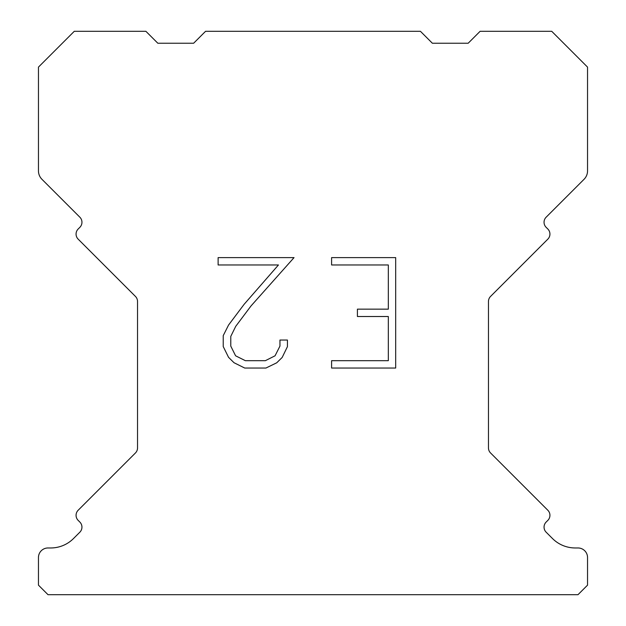<?xml version="1.0" encoding="UTF-8"?>
<svg xmlns="http://www.w3.org/2000/svg" width="626" height="626" viewBox="0 0 626 626"><rect width="100%" height="100%" fill="white"/><g stroke="black" fill="none" stroke-linecap="round" stroke-linejoin="round"><path stroke-width="0.94" d="M388.323 360.686L388.323 316.513L357.415 316.513L357.415 309.15L388.323 309.15L388.323 264.978L331.6 264.978L331.6 257.615L395.687 257.615L395.687 368.041L331.6 368.041L331.6 360.686L388.323 360.686M287.428 340.043L287.428 346.663L282.177 357.446L276.715 362.806L265.933 368.041L244.727 368.041L234.014 362.72L228.553 357.329L223.232 346.554L223.232 335.622L228.553 325.058L244.148 304.283L278.445 264.978L218.122 264.978L218.122 257.615L294.04 257.615L251.049 305.911L235.736 326.326L230.775 336.397L230.775 346.092L235.595 355.803L245.369 360.686L265.361 360.686L275.064 355.787L279.955 346.092L279.955 340.043L287.428 340.043M205.571 31.3L420.429 31.3L432.363 43.233L468.178 43.233L480.111 31.3L551.725 31.3L587.54 67.107L587.54 170.867A11.933 11.933 0 0 1 584.042 179.31L546.146 217.199A7.16 7.16 0 0 0 546.146 227.332L547.836 229.022A7.16 7.16 0 0 1 547.836 239.148L490.565 296.419A7.16 7.16 0 0 0 488.468 301.482L488.468 447.911A7.16 7.16 0 0 0 490.565 452.974L547.836 510.253A7.16 7.16 0 0 1 547.836 520.378L546.146 522.068A7.16 7.16 0 0 0 546.146 532.194L552.484 538.524A32.231 32.231 0 0 0 575.271 547.969L577.986 547.969A9.546 9.546 0 0 1 587.54 557.516L587.54 585.153L577.986 594.7L48.014 594.7L38.46 585.153L38.46 557.516A9.546 9.546 0 0 1 48.014 547.969L50.729 547.969A32.231 32.231 0 0 0 73.516 538.524L79.854 532.194A7.16 7.16 0 0 0 79.854 522.068L78.164 520.378A7.16 7.16 0 0 1 78.164 510.253L135.435 452.974A7.16 7.16 0 0 0 137.532 447.911L137.532 301.482A7.16 7.16 0 0 0 135.435 296.419L78.164 239.148A7.16 7.16 0 0 1 78.164 229.022L79.854 227.332A7.16 7.16 0 0 0 79.854 217.199L41.958 179.31A11.933 11.933 0 0 1 38.46 170.867L38.46 67.107L74.275 31.3L145.889 31.3L157.822 43.233L193.637 43.233L205.571 31.3"/></g></svg>
